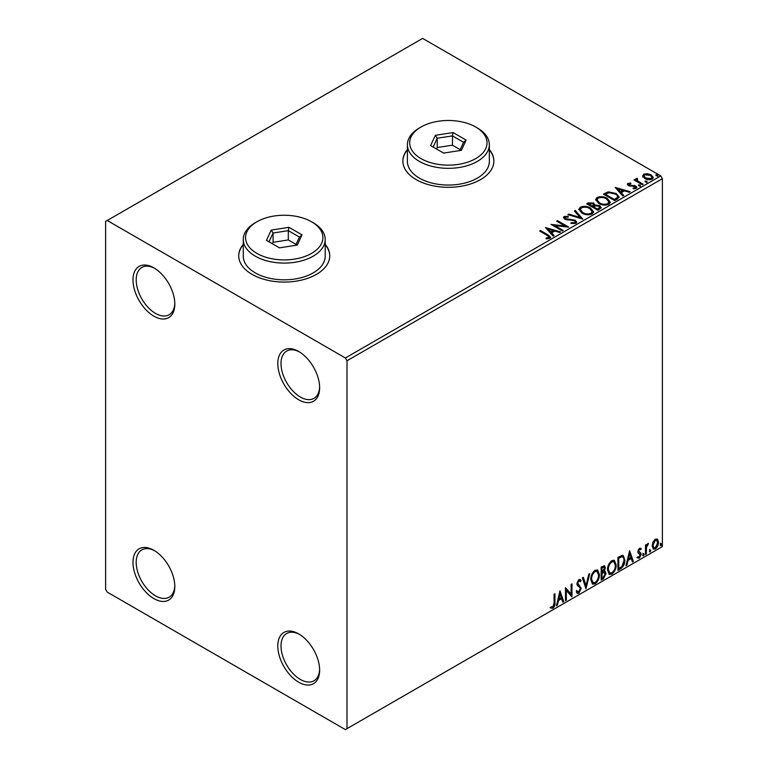 <?xml version="1.0" encoding="UTF-8"?>
<svg xmlns="http://www.w3.org/2000/svg" width="768" height="768" viewBox="0 0 768 768"><rect width="100%" height="100%" fill="white"/><g stroke="black" fill="none" stroke-linecap="round" stroke-linejoin="round"><path stroke-width="1.15" d="M298.714 351.485L298.714 351.485A29.587 17.078 -120 0 0 277.795 363.562A29.587 17.078 -120 0 0 298.714 399.792A29.587 17.078 -120 0 0 319.632 387.715A29.587 17.078 -120 0 0 298.714 351.485M319.622 386.755A27.312 15.763 60 0 1 313.978 398.362A27.312 15.763 60 0 1 300.326 397.008A27.312 15.763 60 0 1 282.49 372.941A27.312 15.763 60 0 1 286.675 351.062A27.312 15.763 60 0 1 299.539 351.974M153.898 267.869L153.898 267.869A29.587 17.078 -120 0 0 132.979 279.946A29.587 17.078 -120 0 0 153.898 316.176A29.587 17.078 -120 0 0 174.816 304.099A29.587 17.078 -120 0 0 153.898 267.869M174.797 303.149A27.312 15.763 60 0 1 169.162 314.746A27.312 15.763 60 0 1 155.501 313.392A27.312 15.763 60 0 1 137.664 289.325A27.312 15.763 60 0 1 141.85 267.446A27.312 15.763 60 0 1 154.714 268.358M153.898 550.301L153.898 550.301A29.587 17.078 -120 0 0 132.979 562.378A29.587 17.078 -120 0 0 153.898 598.608A29.587 17.078 -120 0 0 174.816 586.531A29.587 17.078 -120 0 0 153.898 550.301M174.797 585.571A27.312 15.763 60 0 1 169.162 597.168A27.312 15.763 60 0 1 155.501 595.824A27.312 15.763 60 0 1 137.664 571.757A27.312 15.763 60 0 1 141.85 549.878A27.312 15.763 60 0 1 154.714 550.79M298.714 633.907L298.714 633.907A29.587 17.078 -120 0 0 277.795 645.984A29.587 17.078 -120 0 0 298.714 682.224A29.587 17.078 -120 0 0 319.632 670.138A29.587 17.078 -120 0 0 298.714 633.907M319.622 669.187A27.312 15.763 60 0 1 313.978 680.784A27.312 15.763 60 0 1 300.326 679.43A27.312 15.763 60 0 1 282.49 655.373A27.312 15.763 60 0 1 286.675 633.485A27.312 15.763 60 0 1 299.539 634.406M243.274 244.339A45.514 26.275 0 0 0 238.723 255.792A45.514 26.275 0 0 0 252.048 274.368A45.514 26.275 0 0 0 301.651 280.07A45.514 26.275 0 0 0 329.75 255.792A45.514 26.275 0 0 0 325.2 244.339M243.274 244.714A45.514 26.275 0 0 0 238.723 255.974M407.405 149.578A45.514 26.275 0 0 0 402.854 161.03A45.514 26.275 0 0 0 416.179 179.616A45.514 26.275 0 0 0 465.782 185.309A45.514 26.275 0 0 0 493.882 161.03A45.514 26.275 0 0 0 489.331 149.578M407.405 149.952A45.514 26.275 0 0 0 402.854 161.213M105.619 221.414L105.619 589.315L107.232 592.109L345.379 729.6L346.992 728.669L346.992 360.768L345.379 357.984L107.232 220.493L105.619 221.414M642.739 176.352L643.709 174.211L647.405 173.654L651.168 174.854L653.328 177.59L652.234 179.136C649.603 180.086 647.126 179.885 644.813 178.522L642.634 175.766M637.133 179.184L637.68 180.912L643.133 184.224L642.269 184.723L634.032 179.971L634.906 179.472L636.115 180.173L636.259 178.512L637.21 178.301L637.67 179.04L636.835 180.413M635.789 179.261L636.259 178.512L636.259 179.261L637.21 179.04L637.21 178.301M627.888 183.35L630.73 183.062L630.931 183.763L628.954 183.907L629.222 185.03L635.702 185.933L636.893 187.45L636.25 188.362L633.35 188.746L633.091 188.016L635.51 187.306L635.51 188.045L635.146 188.573L634.877 186.461L628.397 185.549L627.293 184.186L627.888 183.35L627.888 184.099L629.366 183.763M628.954 183.907L629.222 185.77L630.173 186.086L630.173 185.338M617.299 199.133L614.688 200.65L603.418 194.141L608.208 191.846L616.128 193.478L619.142 196.973L617.299 199.133M597.936 210.317L586.666 203.818L588.259 202.896L593.645 203.011L594.989 204.998L599.645 205.632L601.219 207.638L597.936 210.317M595.018 204.71L594.989 205.747L599.645 206.381L599.645 205.632M582.768 219.072L567.898 214.656L568.838 214.109L580.118 217.459L574.32 210.941L575.261 210.403L582.768 219.072M563.126 230.41L562.262 230.909L551.002 224.41L565.027 226.003L556.627 221.155L557.501 220.656L568.762 227.155L554.746 225.571L563.126 230.41M547.085 235.325L539.587 230.995L540.461 230.496L548.064 234.883L550.714 237.322L549.946 238.349L546.518 238.829L546.096 238.08L549.158 237.12L548.784 238.435L548.784 237.696C549.293 236.755 548.726 235.968 547.085 235.325M345.379 357.984L660.768 175.891L422.621 38.4L107.232 220.493M545.51 227.578L560.534 231.907L559.584 232.454L554.822 231.043L551.654 232.867L554.112 235.622L553.162 236.16L545.51 227.578M565.277 217.162L565.565 218.64L575.242 220.234L576.73 222.192L575.914 223.363L570.922 223.402L571.056 222.662L574.694 222.73L575.28 221.894L574.358 220.723L564.749 219.168L563.424 217.546L564.134 216.49L568.214 216.336L568.234 217.123L565.277 217.162L564.854 218.496M581.952 213.101L578.861 209.27L580.262 207.178C583.939 205.862 587.366 206.15 590.563 208.061L593.606 211.901L592.166 213.974C588.528 215.261 585.12 214.973 581.952 213.101M598.704 203.424L595.613 199.603L597.014 197.51C600.691 196.186 604.118 196.483 607.315 198.394L610.358 202.224L608.918 204.307C605.28 205.594 601.872 205.296 598.704 203.424M615.12 187.392L630.134 191.722L629.194 192.269L624.422 190.858L621.264 192.682L623.712 195.437L622.771 195.974L615.12 187.392M638.726 185.846L638.515 184.886L640.176 185.011L640.387 185.971L638.726 185.846L638.515 184.886L638.515 185.635L640.176 185.76L640.176 185.011L640.387 185.971M645.37 182.016L645.158 181.056L646.819 181.181L647.03 182.141L645.37 182.016L645.158 181.056L645.158 181.795L646.819 181.92L646.819 181.181L647.03 182.141M656.198 175.757L655.987 174.797L657.648 174.922L657.859 175.882L656.198 175.757L655.987 174.797L655.987 175.546L657.648 175.67L657.648 174.922L657.859 175.882M652.973 542.064L655.306 539.136L657.638 539.357L658.483 542.246C658.502 544.934 657.446 547.171 655.306 548.976L653.414 549.158L652.128 545.914L652.973 542.064M657.187 538.973L658.483 542.246M645.485 554.477L645.485 544.973L646.349 544.474L646.349 545.875L648.518 543.379L646.483 547.44L646.349 553.978L645.485 554.477M639.485 548.275L641.155 548.659L640.646 549.773L639.533 549.408L638.698 551.174L640.867 553.094L641.155 554.4L639.322 558.202L637.546 557.942L638.035 556.781L639.226 557.088L640.282 554.947L638.112 553.027L637.834 551.722L639.485 548.275M640.675 548.275L641.155 548.659L640.512 548.285L640.042 549.302M640.646 549.773L638.89 549.034L638.054 550.8L638.698 551.174M638.054 550.8L640.867 553.094L640.224 552.72L641.155 554.4M638.035 556.781L639.226 557.088M640.08 554.16L638.112 553.027M620.515 568.896L617.904 570.403L617.904 557.395L622.291 555.331L623.261 555.571L624.835 560.064C624.96 563.741 623.52 566.688 620.515 568.896L619.872 568.522L617.904 569.664M601.152 580.07L601.152 567.072L604.56 565.786L605.338 567.869L604.282 571.248L605.232 571.421L606.058 573.552L603.398 578.774L601.152 580.07M585.984 588.826L582.374 577.91L583.325 577.363L586.061 585.648L588.797 574.195L589.738 573.658L585.984 588.826M566.352 600.163L565.478 600.672L565.478 587.664L571.114 594.106L571.114 584.41L571.978 583.91L571.978 596.918L566.352 590.486L566.352 600.163L565.478 599.923M554.074 602.899L554.074 594.25L554.938 593.75L554.938 602.534C555.283 604.694 554.602 606.605 552.883 608.275L550.752 608.006L551.194 606.749L552.874 606.95L554.074 602.899M346.992 728.669L662.381 546.586L662.381 178.685L346.992 360.768M559.997 590.832L563.75 601.67L562.81 602.218L561.648 598.714L558.48 600.538L557.328 605.376L556.387 605.923L559.997 590.832M578.842 593.29L577.382 593.395L576.317 591.907L577.018 590.842L578.784 591.994L580.358 588.874L580.07 587.76L577.334 585.504L576.893 583.776L578.899 579.581L580.176 579.504L581.078 580.522L580.397 581.712L578.89 580.915L577.757 583.219L581.222 588.394L578.842 593.29L577.075 593.155M577.248 591.648L578.784 591.994M578.246 580.55L579.677 580.867L578.246 580.55L577.114 582.854L577.757 583.219M590.755 579.629C590.688 575.962 592.118 572.832 595.027 570.269L597.638 570.038L599.414 574.57C599.472 578.246 598.032 581.357 595.094 583.901L592.531 584.112L590.755 579.629M607.507 569.962C607.44 566.285 608.87 563.165 611.779 560.592L614.39 560.362L616.166 564.893C616.224 568.579 614.784 571.69 611.846 574.234L609.283 574.435L607.507 569.962M629.597 550.646L633.35 561.485L632.41 562.022L631.258 558.528L628.09 560.352L626.928 565.19L625.987 565.738L629.597 550.646M642.739 555.149L643.459 553.642L644.189 554.314L643.459 555.811L642.778 555.466M643.459 553.642L644.189 554.314L643.546 553.939L642.816 555.437M649.382 551.309L650.102 549.811L650.832 550.474L650.102 551.981L649.421 551.626L650.179 550.109L650.832 550.474L650.102 549.811M660.211 545.059L660.941 543.552L661.661 544.224L660.941 545.722L660.25 545.376M660.941 543.552L661.661 544.224L661.018 543.85L660.288 545.357M660.768 175.891L662.381 178.685M493.882 161.213A45.514 26.275 0 0 0 489.331 149.952M329.75 255.974A45.514 26.275 0 0 0 325.2 244.714M554.294 594.115L554.294 602.16C554.64 604.32 553.958 606.24 552.24 607.901L552.883 608.275M552.24 607.901L550.109 607.632M559.843 591.446L563.75 601.67M563.107 601.296L562.598 601.594M558.48 600.538L557.837 600.163L561.005 598.339L561.648 598.714M557.837 600.163L556.685 605.002L557.328 605.376M560.064 593.923L559.421 593.558L558.211 598.618L558.854 598.992L561.274 597.59L560.064 593.923L558.854 598.992M565.478 587.741L571.114 594.106M571.334 584.285L571.334 596.496M571.421 596.592L571.978 596.918M565.709 599.798L565.709 590.122L566.352 590.486M576.374 590.467L578.141 591.619M579.84 579.37L581.078 580.522M580.435 580.157L579.917 581.069M577.114 582.854L578.275 584.602M577.632 584.227L579.35 585.274M578.707 584.909L581.222 588.394M580.579 588.019L578.198 592.915M582.883 577.613L586.061 585.648M588.893 574.147L585.638 587.76M597.312 569.885L599.414 574.57M598.771 574.195C598.829 577.882 597.389 580.992 594.451 583.526L595.094 583.901M594.451 583.526L592.224 583.891M597.139 571.459L594.422 571.21C592.07 573.283 590.928 575.798 590.976 578.755L592.406 582.365L595.066 582.586C597.446 580.541 598.608 578.035 598.55 575.069L597.139 571.459L595.066 571.584C592.714 573.658 591.571 576.173 591.619 579.13L593.05 582.739M594.422 571.21L595.066 571.584M590.976 578.755L591.619 579.13M604.205 565.661L605.338 567.869M604.694 567.504L604.214 569.837M603.648 570.883L604.282 571.248M604.877 571.286L606.058 573.552M605.414 573.178L602.755 578.4L603.398 578.774M602.755 578.4L601.152 579.331M603.187 572.141L604.598 572.602L603.187 572.141L601.373 573.034L601.373 577.872L603.005 577.67L605.194 574.051L603.83 572.506L602.016 573.408L602.016 578.237M604.032 567.158L601.373 567.533L601.373 571.699L602.016 572.074L604.474 568.397L604.032 567.158L602.016 567.898L602.016 572.074M602.275 567.014L602.918 567.379M601.373 567.533L602.016 567.898M601.373 573.034L602.016 573.408M614.064 560.208L616.166 564.893M615.523 564.528C615.581 568.205 614.141 571.315 611.203 573.859L611.846 574.234M611.203 573.859L608.976 574.224M613.891 561.782L611.174 561.533C608.822 563.616 607.67 566.131 607.728 569.078L609.158 572.688L611.818 572.909C614.198 570.864 615.36 568.358 615.302 565.392L613.891 561.782L611.818 561.907C609.466 563.99 608.323 566.506 608.371 569.453L609.802 573.062M611.174 561.533L611.818 561.907M607.728 569.078L608.371 569.453M622.925 555.418L624.835 560.064M624.192 559.69C624.317 563.366 622.877 566.314 619.872 568.522M621.187 556.454L622.733 557.002L621.187 556.454L618.125 557.856L618.125 568.195L618.768 568.57L622.022 566.362L623.971 560.563C624.077 558.307 623.366 557.059 621.83 556.829L618.768 558.23L618.768 568.57M618.125 557.856L618.768 558.23M629.453 551.251L633.35 561.485M632.707 561.11L632.208 561.398M628.09 560.352L627.446 559.978L630.605 558.154L631.258 558.528M627.446 559.978L626.285 564.816L626.928 565.19M629.674 553.738L629.021 553.373L627.821 558.432L628.464 558.806L630.883 557.405L629.674 553.738L628.464 558.806M640.003 549.398L638.89 549.034M638.266 551.539L639.13 552.019M640.512 554.026L638.678 557.827L639.322 558.202M638.678 557.827L636.902 557.568M638.304 553.277L639.158 553.718M642.816 553.277L643.546 553.939M645.706 544.848L646.349 545.875M647.693 543.542L648.106 544.627M646.147 545.76L645.84 547.075L646.483 547.44M645.84 547.075L645.706 553.603L646.349 553.978M649.459 549.437L650.179 550.109M657.84 541.882C657.859 544.56 656.803 546.806 654.662 548.602L655.306 548.976M654.662 548.602L653.107 548.928M656.611 540.211L654.662 539.933L652.349 545.05L653.29 547.536L655.306 547.805L657.619 542.755L656.611 540.211L655.306 540.307L652.992 545.424L653.933 547.91M654.662 539.933L655.306 540.307M652.349 545.05L652.992 545.424M660.288 543.187L661.018 543.85M540.23 231.37L540.461 230.496M540.461 231.235L550.646 237.677M546.096 238.819L548.054 238.666L548.054 237.926M548.054 238.666L548.784 238.435M546.259 228.413L559.68 232.406M553.67 235.872L551.654 232.867M548.294 229.104L550.867 232.733L553.296 231.331L553.296 230.582L548.294 229.104L550.867 231.984L553.296 230.582M550.867 232.733L550.867 231.984M552.355 225.187L565.027 226.752L565.027 226.003M557.27 221.53L557.501 220.656M557.501 221.395L567.427 227.136M562.483 230.784L554.746 226.32L554.746 225.571M571.046 223.43L571.056 222.662M571.056 223.411L574.694 223.478L574.694 222.73M574.694 223.478L575.28 221.894M563.491 217.91L564.134 216.49M564.134 217.238L568.214 217.085L568.214 216.336M565.277 217.91L565.565 218.64M565.565 219.389L567.542 219.926L567.542 219.178M567.542 219.926L569.741 219.955L569.741 219.216M569.741 219.955L575.242 220.973L575.242 220.234M575.242 220.973L576.672 222.538M568.742 214.906L568.838 214.109M568.838 214.848L580.118 218.208L580.118 217.459M574.752 211.44L575.261 210.403M575.261 211.142L582.163 218.89M578.899 209.654L580.262 207.178M580.262 207.926C583.939 206.602 587.366 206.899 590.563 208.81L590.563 208.061M590.563 208.81L593.578 212.266M580.339 209.52L582.816 213.341C585.331 214.838 588.058 215.088 590.986 214.07L592.157 211.565L589.69 208.56C587.155 207.053 584.41 206.803 581.453 207.821L580.339 209.52L582.816 212.592C585.331 214.099 588.058 214.339 590.986 213.331L592.157 211.565M590.986 214.07L590.986 213.331M582.816 213.341L582.816 212.592M587.309 204.182L588.259 203.635L593.645 203.75L593.645 203.011M593.645 203.75L594.989 205.747M599.645 206.381L601.162 207.994M593.453 206.736L593.453 207.475L597.648 209.894L599.76 208.138L598.781 206.141L595.402 205.757L593.453 206.736L597.648 209.146L599.76 207.389M588.691 203.981L588.691 204.72L592.301 206.813L593.77 205.469L592.8 203.52L588.691 203.981L592.301 206.064L593.77 204.73M592.742 206.554L592.742 205.814M592.301 206.813L592.301 206.064M598.637 209.318L598.637 208.579M597.648 209.894L597.648 209.146M595.651 199.987L597.014 197.51M597.014 198.25C600.691 196.934 604.118 197.222 607.315 199.133L607.315 198.394M607.315 199.133L610.32 202.589M597.091 199.853L599.568 203.664C602.083 205.171 604.81 205.411 607.738 204.403L608.909 201.888L606.442 198.893C603.907 197.376 601.162 197.136 598.205 198.154L597.091 199.853L599.568 202.925C602.083 204.422 604.81 204.672 607.738 203.654L608.909 201.888M607.738 204.403L607.738 203.654M599.568 203.664L599.568 202.925M604.061 194.515L608.208 192.586L608.208 191.846M608.208 192.586L616.128 194.218L616.128 193.478M616.128 194.218L619.094 197.338M617.357 198.182L617.357 197.434C617.827 196.08 617.126 194.928 615.254 193.978L608.822 192.72L605.443 194.314L614.39 199.478L617.357 197.434L617.357 198.182L615.331 199.68L615.331 198.941M605.443 194.314L605.443 195.053L614.39 200.218L615.331 199.68M614.39 200.218L614.39 199.478M615.869 188.227L629.29 192.211M623.28 195.686L621.264 192.682M617.904 188.918L620.477 192.538L622.896 191.146L622.896 190.397L617.904 188.918L620.477 191.798L622.896 190.397M620.477 192.538L620.477 191.798M630.73 183.744L630.73 183.062M628.954 184.646L629.222 185.77M630.173 186.086L634.147 186.106L634.147 185.366M634.147 186.106L635.702 186.672L635.702 185.933M635.702 186.672L636.816 187.805M634.224 188.813L635.146 188.573M627.379 184.579L627.888 184.099M640.176 185.76L640.387 186.72M634.675 180.336L634.906 179.472M634.906 180.211L636.115 180.912L636.115 180.173M637.133 179.923L637.68 180.912M637.68 181.661L642.49 184.589M646.819 181.92L647.03 182.88M642.739 177.091L643.709 174.211M643.709 174.96L647.405 174.394L647.405 173.654M647.405 174.394L651.168 175.594L651.168 174.854M651.168 175.594L653.28 177.955M643.987 175.891L645.686 178.771L651.216 179.299L651.994 177.408L650.314 175.363L644.717 174.797L643.987 175.891L645.686 178.022L651.216 178.55L651.994 177.408M651.216 179.299L651.216 178.55M645.686 178.771L645.686 178.022M657.648 175.67L657.859 176.63M256.877 253.373A38.688 22.339 0 0 0 311.587 253.373A38.688 22.339 0 0 0 311.587 221.789L313.2 222.72A40.963 23.645 180 0 1 325.2 239.443A40.963 23.645 180 0 1 299.914 261.293A40.963 23.645 180 0 1 255.274 256.166A40.963 23.645 180 0 1 243.274 239.443A40.963 23.645 180 0 1 255.274 222.72L256.877 221.789A38.688 22.339 0 0 0 256.877 253.373M243.274 239.443L243.274 256.166A40.963 23.645 0 0 0 255.274 272.89A40.963 23.645 0 0 0 299.914 278.016A40.963 23.645 0 0 0 325.2 256.166L325.2 239.443M288.998 227.328L301.997 234.835L297.245 245.088L279.475 247.843L266.467 240.336L271.229 230.074L288.998 227.328L288.317 230.65L273.082 233.002L269.002 241.795M313.2 222.72L311.587 221.789A38.688 22.339 0 0 0 256.877 221.789M296.064 244.416L288.317 239.942L273.082 242.294L273.082 233.002L271.229 230.074M273.082 242.294L272.41 243.763M288.317 239.942L288.317 230.65L299.462 237.082L295.632 245.338M301.997 234.835L299.462 237.082M421.008 158.611A38.688 22.339 0 0 0 475.718 158.611A38.688 22.339 0 0 0 475.718 127.027L477.331 127.958A40.963 23.645 180 0 1 489.331 144.682A40.963 23.645 180 0 1 464.045 166.531A40.963 23.645 180 0 1 419.405 161.405A40.963 23.645 180 0 1 407.405 144.682A40.963 23.645 180 0 1 419.405 127.958L421.008 127.027A38.688 22.339 0 0 0 421.008 158.611M407.405 144.682L407.405 161.405A40.963 23.645 0 0 0 419.405 178.128A40.963 23.645 0 0 0 464.045 183.254A40.963 23.645 0 0 0 489.331 161.405L489.331 144.682M453.13 132.566L466.128 140.074L461.376 150.336L443.606 153.082L430.598 145.574L435.36 135.312L453.13 132.566L452.448 135.888L437.213 138.24L433.133 147.034M477.331 127.958L475.718 127.027A38.688 22.339 0 0 0 421.008 127.027M460.195 149.654L452.448 145.181L437.213 147.533L437.213 138.24L435.36 135.312M437.213 147.533L436.541 149.002M452.448 145.181L452.448 135.888L463.594 142.32L459.763 150.576M466.128 140.074L463.594 142.32M554.294 602.16L554.938 602.534M601.814 572.784L602.458 573.149M618.691 557.53L619.334 557.904M645.706 550.416L646.349 550.781M548.064 235.632L548.064 234.883M588.259 203.635L588.259 202.896M605.126 193.901L605.126 193.162M631.891 186.067L631.891 185.328M640.368 183.37L640.368 182.621M640.243 549.418L639.6 549.043M639.187 552.163L638.544 551.789M638.419 557.117L637.776 556.742M639.85 553.968L639.206 553.594M628.675 184.31L628.675 185.05"/></g></svg>

